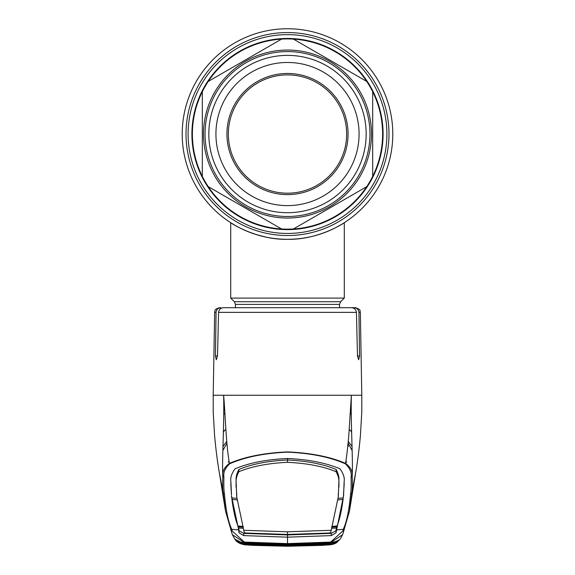<?xml version="1.0" encoding="UTF-8"?>
<svg xmlns="http://www.w3.org/2000/svg" width="575" height="575" viewBox="0 0 575 575"><rect width="100%" height="100%" fill="white"/><g stroke="black" fill="none" stroke-linecap="round" stroke-linejoin="round"><path stroke-width="0.86" d="M392.79 134.04A105.29 105.29 0 0 1 287.5 239.329A105.29 105.29 0 0 1 182.21 134.04A105.29 105.29 0 0 1 287.5 28.75A105.29 105.29 0 0 1 392.79 134.04A105.29 105.29 0 0 1 287.5 239.329A105.29 105.29 0 0 1 182.21 134.04A105.29 105.29 0 0 1 287.5 28.75A105.29 105.29 0 0 1 392.79 134.04A105.29 105.29 0 0 1 287.5 239.329A105.29 105.29 0 0 1 182.21 134.04A105.29 105.29 0 0 1 287.5 28.75A105.29 105.29 0 0 1 392.79 134.04M272.219 238.215L275.166 238.603M291.467 239.257L297.541 238.848M309.738 236.958L313.052 236.181M315.963 235.412L317.249 235.038M324.365 232.667L324.803 232.501M280.614 239.107L279.587 239.035M275.713 238.668L271.17 238.057M265.061 236.914L259.037 235.412M256.4 234.629L247.279 231.344M191.913 134.04A95.587 95.587 0 0 0 287.5 229.626A95.587 95.587 0 0 0 383.087 134.04A95.587 95.587 0 0 0 287.5 38.453A95.587 95.587 0 0 0 191.913 134.04M235.448 307.711L235.448 304.398L234.341 301.717L230.712 298.094L344.288 298.094L344.288 222.705M281.808 239.178L287.5 239.329C256.335 239.983 230.489 222.791 230.712 222.705C230.474 222.762 256.277 239.991 287.5 239.329L293.688 239.15M230.712 298.094L230.712 222.705L235.153 225.393M240.587 228.304L247.437 231.409M255.695 234.413L265.528 237.008M276.23 238.726L281.786 239.171M304.297 237.978L309.242 237.058M319.772 234.262L324.228 232.717M324.314 232.688L326.406 231.876M328.03 231.215L329.985 230.381M332.077 229.432L334.643 228.189M339.811 225.414L343.16 223.416M287.5 239.329C318.622 239.991 344.547 222.784 344.288 222.705C344.569 222.777 318.521 240.019 287.5 239.329M281.57 39.107A95.112 95.112 0 0 0 208.251 81.434L281.57 39.107A95.112 95.112 0 0 1 293.43 39.107L366.749 81.434A95.112 95.112 0 0 1 372.679 91.712L372.679 176.367A95.112 95.112 0 0 1 366.749 186.645L293.43 228.972A95.112 95.112 0 0 1 281.57 228.972L208.251 186.645A95.112 95.112 0 0 0 281.57 228.972M366.074 81.046L366.749 81.434A95.112 95.112 0 0 0 293.43 39.107M372.679 175.591L372.679 176.367A95.112 95.112 0 0 0 372.679 91.712L372.679 92.489M294.105 228.584L293.43 228.972A95.112 95.112 0 0 0 366.749 186.645M287.5 50.047A83.993 83.993 0 0 1 371.493 134.04A83.993 83.993 0 0 1 287.5 218.033A83.993 83.993 0 0 1 203.507 134.04A83.993 83.993 0 0 1 287.5 50.047M287.5 55.373A78.667 78.667 0 0 1 366.167 134.04A78.667 78.667 0 0 1 287.5 212.707A78.667 78.667 0 0 1 208.833 134.04A78.667 78.667 0 0 1 287.5 55.373M287.5 62.467A71.573 71.573 0 0 1 359.073 134.04A71.573 71.573 0 0 1 287.5 205.613A71.573 71.573 0 0 1 215.927 134.04A71.573 71.573 0 0 1 287.5 62.467M287.5 194.609A60.569 60.569 0 0 1 226.931 134.04A60.569 60.569 0 0 1 287.5 73.471A60.569 60.569 0 0 1 348.069 134.04A60.569 60.569 0 0 1 287.5 194.609M287.5 193.193A59.153 59.153 0 0 1 228.347 134.04A59.153 59.153 0 0 1 287.5 74.887A59.153 59.153 0 0 1 346.653 134.04A59.153 59.153 0 0 1 287.5 193.193M202.321 175.591L202.321 91.712A95.112 95.112 0 0 0 208.251 186.645L208.926 187.033M202.321 91.712A95.112 95.112 0 0 1 208.251 81.434M234.787 539.034L245.683 544.87L253.244 545.366L287.5 546.25L329.36 544.863M234.758 538.991C237.676 544.568 247.042 545.064 245.662 544.87L287.5 546.25L321.756 545.366L329.338 544.87L339.832 539.573M245.64 544.863L243.333 544.439C239.811 543.346 237.913 542.491 237.633 541.873L237.051 540.931L242.14 542.548L244.325 542.548L232.401 534.714L230.97 530.193M244.432 542.771L287.5 544.252L330.567 542.771L287.5 544.087L244.325 542.548L244.361 542.081L287.5 543.612L330.647 542.081L342.815 530.984L343.253 529.316C346.754 521.812 349.176 510.104 350.513 494.191C351.109 491.747 351.303 486.105 351.088 477.279C351.864 472.571 349.923 468.064 345.259 463.752C329.87 457.032 310.615 453.165 287.5 452.151C264.385 453.165 245.13 457.032 229.734 463.752L229.396 463.385C244.921 456.73 264.292 452.906 287.5 451.907C310.708 452.906 330.079 456.73 345.604 463.385C350.728 467.338 352.928 471.658 352.188 476.352C352.533 485.106 352.396 490.691 351.763 493.106L355.034 475.949M329.978 543.289L330.546 542.8L326.14 543.044L326.054 542.311M245.022 543.289L244.454 542.8L248.86 543.044L248.946 542.311M237.518 541.111L242.14 542.548M325.493 544.309L325.594 545.014L287.5 546.121L245.654 544.755M249.507 544.309L249.457 545.014M340.242 538.991L336.583 542.62C335.002 543.813 332.587 544.561 329.338 544.87L325.594 545.014M344.073 529.999L342.599 534.714L330.675 542.548L330.647 542.081M330.567 542.771L337.949 540.931L337.367 541.873C337.087 542.498 335.189 543.353 331.667 544.439L329.346 544.755M332.86 542.548L337.482 541.111M350.513 494.191L351.763 493.106L349.485 511.103L342.621 534.664M344.094 529.877L342.815 530.984M243.944 530.287L287.5 531.803L287.5 534.448L245.633 533.018L244.21 532.378L236.706 496.757L236.145 482.332C235.843 479.262 236.756 475.719 238.884 471.701L238.855 469.488C251.836 464.082 268.051 460.913 287.5 459.978L287.5 458.491C308.394 459.439 325.874 462.875 339.954 468.805C343.39 473.469 344.784 477.739 344.13 481.62L343.57 495.729L336.016 532.802L331.25 535.605L287.5 537.172L287.5 544.087M331.825 528.332L336.296 528.001L336.332 529.898L343.253 529.316A1.423 1.416 -158.7 0 0 344.454 528.418L344.087 529.942M336.756 526.003L335.98 530.739L331.25 533.37L287.5 534.937L287.5 537.172L243.75 535.605L238.984 532.802L238.668 529.898L231.747 529.316L232.185 530.984L244.361 542.081M243.175 528.332L238.704 528.001L239.02 530.739L243.75 533.37L287.5 534.937L287.5 534.448L329.367 533.018L330.79 532.378L338.294 496.757L338.855 482.332C339.157 479.262 338.244 475.719 336.116 471.701L336.145 469.488C323.164 464.082 306.949 460.913 287.5 459.978L287.5 462.314C268.151 463.22 251.951 466.354 238.884 471.701M243.441 527.196L238.23 526.786L238.668 529.898L231.43 495.729L231.739 497.9L236.943 498.345M238.23 526.786L238.244 526.003M243.139 526.405L237.928 525.981C235.448 519.699 233.443 510.852 231.912 499.423L231.933 497.921M237.116 499.883L231.912 499.423M236.03 487.018L236.109 480.312C235.8 477.185 236.72 473.57 238.855 469.488M336.116 471.701C323.049 466.354 306.849 463.22 287.5 462.314M338.97 487.018L338.891 480.312C339.2 477.185 338.28 473.57 336.145 469.488M287.5 531.803L331.063 530.279M230.783 483.597L231.473 494.831M287.5 458.491C266.606 459.439 249.126 462.875 235.046 468.805C231.61 473.469 230.216 477.739 230.87 481.62L231.502 494.313M236.706 496.757L236.706 493.422M338.294 496.757L338.294 493.422M344.217 483.597L343.498 494.313M343.519 494.809L343.261 497.9L338.057 498.345M337.884 499.883L343.088 499.423L343.067 497.921M343.088 499.423C341.557 510.852 339.552 519.699 337.072 525.981L331.861 526.405M336.77 526.786L331.559 527.196M345.259 463.752L345.604 463.385C347.437 450.929 348.68 438.818 349.327 427.045L351.382 395.255L361.387 395.255M232.372 534.657L225.515 511.103L223.237 493.106C222.604 490.691 222.467 485.106 222.812 476.352C222.072 471.658 224.272 467.338 229.396 463.385C225.767 441.772 225.285 413.166 223.618 395.255L213.612 395.255M229.734 463.752C225.077 468.064 223.136 472.571 223.912 477.272C223.697 486.091 223.891 491.733 224.487 494.191C225.824 510.104 228.246 521.812 231.747 529.316A1.423 1.416 -21.3 0 1 230.546 528.418L225.515 511.103L219.097 471.27M224.487 494.191L223.237 493.106L219.966 475.942M351.088 477.279L352.188 476.352C353.143 459.418 350.556 422.309 351.382 395.255L223.618 395.255C224.437 421.921 221.835 461.711 222.812 476.352L223.912 477.272M216.063 312.362L214.655 312.362C215.575 310.953 212.994 309.889 219.384 307.711L220.879 307.711C218.011 307.956 216.408 309.501 216.063 312.362L215.445 355.939L216.301 359.763L217.515 355.939L218.572 312.362C218.989 309.465 220.671 307.92 223.625 307.711L351.375 307.711C354.322 307.912 356.004 309.465 356.428 312.362L357.485 355.939L358.699 359.763L359.555 355.939L358.937 312.362C358.599 309.508 356.996 307.956 354.121 307.711L345.036 307.711M223.847 413.173L224.998 414.518M226.744 441.341L222.884 446.689M222.82 450.584L226.917 443.196M348.083 443.188L352.18 450.584M352.116 446.689L348.256 441.341M351.152 413.173L350.002 414.518M351.375 307.711L341.83 307.711M354.121 307.711L355.616 307.711C362.358 310.198 359.267 310.924 360.345 312.362L358.937 312.362M233.17 307.711L228.239 307.711M229.138 461.071L228.232 462.293M346.768 462.293L345.863 461.071M347.559 445.057L348.436 446.315M326.14 543.044L287.5 544.273L248.867 543.023M248.86 543.044L287.5 544.273M244.454 542.8L238.079 541.564L238.661 542.505L245.647 544.741L244.77 544.18L244.289 543.375L244.713 543.296L287.5 544.597L330.287 543.296L330.711 543.375L330.23 544.18L324.235 544.805L324.142 544.101L328.418 543.619L329.353 542.671M287.5 543.885L287.5 544.597L244.893 543.303M244.77 544.18L246.122 543.476L250.858 544.101L287.5 545.15L324.142 544.101L324.12 543.497M245.647 542.671L246.229 543.296M324.235 544.805L287.5 545.862L250.765 544.805L245.396 544.331L246.582 543.619M250.765 544.805L250.88 543.497M330.23 544.18L328.771 543.296M330.546 542.8L336.921 541.564L336.339 542.505L331.293 544.482L329.353 544.741L329.604 544.331L328.418 543.619M245.647 544.741L287.5 546.106L329.353 544.741M330.107 543.303L287.5 544.597L287.5 545.862M386.896 134.04A99.396 99.396 0 0 1 287.5 233.436A99.396 99.396 0 0 1 188.104 134.04A99.396 99.396 0 0 1 287.5 34.644A99.396 99.396 0 0 1 386.896 134.04M388.988 134.04A101.487 101.487 0 0 1 287.5 235.527A101.487 101.487 0 0 1 186.013 134.04A101.487 101.487 0 0 1 287.5 32.552A101.487 101.487 0 0 1 388.988 134.04M235.448 304.398L339.552 304.398L340.659 301.717L344.288 298.094M234.341 301.717L340.659 301.717M287.5 216.495A82.455 82.455 0 0 1 205.045 134.04A82.455 82.455 0 0 1 287.5 51.585A82.455 82.455 0 0 1 369.955 134.04A82.455 82.455 0 0 1 287.5 216.495M335.98 530.739L336.016 532.802M331.25 533.37L331.25 535.605M243.75 533.37L243.75 535.605M236.109 480.312L236.145 482.332M236.713 493.4L236.749 495.262M338.891 480.312L338.855 482.332M338.287 493.4L338.251 495.262M239.02 530.739L238.984 532.802M230.906 529.877L232.185 530.984M356.428 312.362L218.572 312.362M223.251 432.192A21.297 20.851 180 0 1 225.803 429.273M351.742 432.192A21.297 20.851 -0 0 0 349.19 429.273M217.515 355.939L215.445 355.939M359.555 355.939L357.485 355.939M339.552 307.711L339.552 304.398M232.401 534.714L234.629 538.789M326.133 543.023L287.5 544.252M340.371 538.789L342.599 534.714M230.913 529.942L230.546 528.418M221.023 481.21L219.693 474.548C218.435 468.244 216.222 453.574 214.59 435.663L213.21 412.117L213.21 395.255L214.655 312.362M360.345 312.362L361.797 395.255L361.79 412.117L360.41 435.663C358.778 453.574 356.565 468.244 355.307 474.548L353.977 481.21M344.454 528.418L349.485 511.103L355.903 471.27"/></g></svg>
